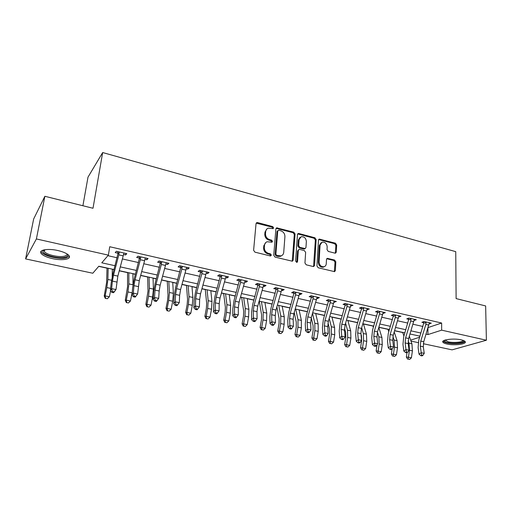 <?xml version="1.0" encoding="UTF-8"?>
<svg xmlns="http://www.w3.org/2000/svg" width="512" height="512" viewBox="0 0 512 512"><rect width="100%" height="100%" fill="white"/><g stroke="black" fill="none" stroke-linecap="round" stroke-linejoin="round"><path stroke-width="0.77" d="M273.638 227.878L272.73 226.605L257.613 222.598L256.819 222.624L256.038 223.68L253.613 250.298L254.938 252.16L270.304 255.949L271.392 255.155L270.477 253.869L268.506 253.376C265.741 252.397 264.346 250.432 264.314 247.482L264.506 245.254C264.717 243.507 265.581 242.342 267.104 241.76L271.955 242.182L272.518 241.427L271.61 240.141L269.658 239.642C266.912 238.65 265.523 236.691 265.491 233.779L265.677 231.584C265.882 229.894 266.714 228.762 268.173 228.186L273.094 228.614L273.638 227.878M272.87 228.659L272.026 227.117L256.211 223.13M270.586 255.974L269.766 254.342L267.802 253.856L268.506 253.376M271.738 242.227L270.906 240.64L268.954 240.141L269.658 239.642M446.982 344.026C444.8 343.539 443.443 342.944 442.925 342.234C440.73 339.776 453.677 338.022 461.216 339.846C463.354 340.333 464.672 340.922 465.171 341.613C467.251 344.128 454.368 345.779 446.982 344.026M52.55 258.643C46.803 257.325 43.021 255.622 41.19 253.536C38.106 249.99 47.75 248.166 57.824 250.522C63.533 251.872 67.258 253.562 68.979 255.59C71.962 259.187 62.394 260.89 52.55 258.643M334.931 253.146L335.552 253.139L336.314 252.064L336.672 244.954L335.443 243.206L319.226 239.098L318.477 240.154L316.934 265.971L318.202 267.763L334.573 271.648L335.379 270.541L335.821 261.798L334.579 260.038L327.283 258.349L326.496 259.437L326.253 263.782C326.112 265.312 325.395 266.298 324.102 266.739C321.139 266.925 319.469 265.338 319.085 261.99L320.083 245.005L322.112 242.163C325.082 241.933 326.778 243.501 327.187 246.861L327.034 249.658L328.282 251.424L334.931 253.146M114.048 269.542L98.835 266.227L92.8 273.235L25.6 258.906L33.664 218.963L44.87 196.288L93.005 208.262L102.669 152.544L455.744 251.648L456.115 298.598L485.645 305.946L486.4 340.224L452.083 349.856L423.315 343.718M44.87 196.288L36.39 238.95L108.371 255.149L101.779 262.81L115.046 265.728M428.096 327.565L441.645 323.027L109.734 246.733L108.371 255.149M441.645 323.027L441.651 330.157L486.4 340.224M295.059 233.971L293.786 232.179L276.659 227.859L275.885 228.915L273.747 255.283L275.053 257.12L292.365 261.216L293.197 260.096L295.059 233.971L294.323 234.47L293.056 232.678L276.07 228.339M298.925 233.536L314.886 237.76L316.134 239.533L314.566 265.389L313.747 266.502L313.12 266.509L306.221 264.806L304.947 263.008L305.638 252.39L304.371 250.598L299.782 249.427L299.104 249.44L298.304 250.528L297.542 261.619L296.96 262.4L295.597 261.139L297.459 234.605L298.221 233.549L298.925 233.536L298.189 234.035L314.125 238.246L314.886 237.76M107.904 255.693L117.126 257.766M122.349 258.938L138.528 262.573M143.75 263.744L159.424 267.27M164.653 268.442L179.84 271.853M185.069 273.03L199.789 276.339M205.018 277.51L219.283 280.717M224.512 281.894L238.342 284.998M243.565 286.176L256.986 289.19M262.202 290.362L275.213 293.286M280.429 294.458L293.05 297.293M298.259 298.464L310.502 301.216M315.706 302.381L327.59 305.05M332.781 306.221L344.314 308.813M349.498 309.978L360.691 312.493M365.869 313.651L376.736 316.096M381.901 317.254L392.454 319.629M397.606 320.787L407.853 323.085M412.992 324.243L422.944 326.477M123.482 254.47L125.587 254.95L126.784 253.664L116.371 251.283L115.219 252.589L118.054 253.235L117.645 251.578M144.883 259.334L146.81 259.77L148.096 258.528L137.926 256.205L136.685 257.472L139.45 258.099L139.04 256.461M165.779 264.083L167.539 264.48L168.909 263.277L158.982 261.011L157.651 262.234L160.346 262.848L159.936 261.229M186.189 268.723L187.782 269.088L189.242 267.917L179.546 265.702L178.125 266.886L180.762 267.488L180.346 265.882M206.131 273.254L207.571 273.581L209.107 272.448L199.629 270.285L198.131 271.437L200.704 272.026L200.288 270.432M225.619 277.683L226.912 277.978L228.525 276.877L219.258 274.765L217.683 275.885L220.205 276.454L219.782 274.88M244.672 282.016L245.818 282.278L247.507 281.21L238.451 279.142L236.8 280.224L239.258 280.787L238.842 279.232M263.302 286.253L264.314 286.483L266.067 285.446L257.21 283.424L255.488 284.474L257.894 285.024L257.472 283.482M281.523 290.394L282.4 290.592L284.218 289.587L275.558 287.61L273.766 288.634L276.122 289.165L275.699 287.642M299.347 294.445L300.102 294.618L301.978 293.638L293.504 291.706L291.654 292.698L293.958 293.222L293.53 291.712M316.787 298.406L317.421 298.554L319.36 297.606L311.066 295.712L309.152 296.672L311.411 297.19L310.995 295.744M333.856 302.291L336.371 301.485L328.25 299.635L326.285 300.57L328.493 301.069L328.096 299.706M350.566 306.086L353.024 305.286L345.075 303.475L343.053 304.378L345.216 304.87L344.838 303.578M366.931 309.811L369.331 309.005L361.549 307.232L359.475 308.115L361.594 308.595L361.229 307.366M382.963 313.453L385.306 312.653L377.677 310.912L375.558 311.77L377.632 312.243L377.28 311.072M398.662 317.018L400.954 316.224L393.485 314.515L391.315 315.347L393.344 315.814L393.005 314.701M414.054 320.467L416.288 319.718L408.966 318.048L406.752 318.861L408.742 319.315L408.416 318.253M429.126 323.891L431.315 323.149L424.134 321.51L421.882 322.298L423.834 322.746L423.52 321.728M98.726 266.355L107.008 268.16M112.333 269.318L114.016 269.683M119.232 270.822L127.552 272.634M132.922 273.798L135.418 274.342M140.64 275.482L147.635 277.005M153.05 278.182L156.32 278.893M161.542 280.032L167.277 281.28M172.73 282.47L176.736 283.341M181.965 284.48L186.483 285.459M191.974 286.656L196.685 287.686M201.914 288.819L205.28 289.555M210.803 290.758L216.192 291.93M221.414 293.069L223.667 293.555M229.229 294.765L235.258 296.083M240.48 297.216L241.67 297.478M247.258 298.694L253.901 300.141M264.909 302.534L272.134 304.109M282.195 306.298L289.978 307.994M299.117 309.984L307.443 311.795M315.699 313.594L324.531 315.52M331.942 317.133L341.267 319.162M347.866 320.595L357.658 322.726M363.469 323.994L373.024 326.074M378.874 327.347L388.019 329.338M394.586 330.771L402.72 332.538M102.669 152.544L88.006 177.139L82.899 205.747M25.6 258.906L36.39 238.95M418.202 342.63L411.002 341.094M419.981 336.173L410.022 334.003M404.877 332.883L394.624 330.65M389.466 329.523L378.912 327.226M373.741 326.099L362.867 323.731M357.69 322.605L346.49 320.166M341.306 319.034L329.766 316.525M324.57 315.392L312.678 312.8M307.475 311.667L295.226 308.998M290.016 307.866L277.389 305.114M272.173 303.981L259.155 301.146M253.939 300.006L240.518 297.088M235.29 295.949L221.453 292.934M216.224 291.795L201.952 288.685M196.723 287.546L182.003 284.339M176.774 283.2L161.581 279.891M156.352 278.752L140.678 275.341M135.45 274.202L119.27 270.675M410.669 340.122L419.654 337.229M426.074 334.163L427.923 334.573L441.651 330.157M120.269 266.88L136.448 270.438M141.67 271.59L157.35 275.04M162.573 276.186L177.766 279.526M182.995 280.678L197.715 283.917M202.944 285.069L217.216 288.211M222.445 289.357L236.282 292.403M241.504 293.555L254.925 296.506M260.141 297.651L273.158 300.518M278.374 301.664L291.002 304.442M296.205 305.587L308.454 308.288M313.658 309.427L325.549 312.045M330.739 313.19L342.278 315.725M347.462 316.864L358.662 319.334M363.84 320.467L374.714 322.861M379.878 324L390.432 326.323M395.59 327.456L405.843 329.709M410.982 330.842L420.941 333.037M427.962 328L427.923 334.573M125.587 254.95L125.818 253.44M146.81 259.77L147.021 258.278M167.539 264.48L167.731 263.008M187.782 269.088L187.962 267.622M207.571 273.581L207.731 272.134M226.912 277.978L227.059 276.544M245.818 282.278L245.952 280.858M264.314 286.483L264.429 285.069M282.4 290.592L282.509 289.197M300.102 294.618L300.192 293.229M317.421 298.554L317.504 297.178M334.374 302.406L334.445 301.05M350.976 306.182L351.034 304.832M367.232 309.875L367.283 308.538M383.162 313.498L383.194 312.294M398.765 317.043L398.778 316.115M266.886 228.973L264.986 232.096L265.677 231.584M268.954 240.141C266.214 239.149 264.826 237.197 264.794 234.285L264.986 232.096M265.811 242.515L263.808 245.747L264.506 245.254M267.802 253.856C265.043 252.877 263.648 250.912 263.616 247.968L263.808 245.747M292.211 261.248L294.323 234.47M278.79 230.272L277.728 231.021L275.872 254.15L276.787 255.43L281.075 255.898C282.643 255.328 283.526 254.144 283.725 252.346L284.922 236.602C284.87 233.728 283.501 231.795 280.819 230.803L278.79 230.272M277.907 230.541L277.011 231.533L277.728 231.021M281.581 255.693L280.352 256.358L278.125 256.41L276.07 255.898L275.155 254.618L277.011 231.533M313.549 266.541L315.373 240.013L314.125 238.246M298.63 249.734L297.562 250.995L296.794 262.074L297.542 261.619M296.698 262.438L296.794 262.074M306.355 241.491C305.946 238.054 304.205 236.474 301.12 236.749L299.066 239.59L298.65 245.6L299.923 247.398L305.178 248.563L305.965 247.488L306.355 241.491M300.083 237.35L298.323 240.077L299.066 239.59M304.883 248.749L303.757 249.05L299.174 247.872L297.907 246.08L298.323 240.077M298.189 234.035L297.645 234.003M321.133 242.714L319.315 245.472L320.083 245.005M324.282 266.682L323.315 267.174C320.358 267.36 318.688 265.779 318.31 262.432L319.315 245.472M334.336 271.686L335.027 262.234L333.786 260.48L326.72 258.752M335.309 253.178L335.885 245.421L334.65 243.674L318.669 239.533M107.014 268.006L106.63 282.342L104.211 296L105.101 295.885L106.822 287.578L107.878 279.469L108.166 268.256M105.658 298.387L107.366 298.733L105.658 298.387L105.101 295.885L109.37 296.749L110.579 290.899M112.186 276.902L112.339 269.165M109.37 296.749L107.366 298.733M105.299 298.426L104.211 296M123.155 255.859L118.81 254.88L119.213 251.936L123.962 253.018L117.85 276.096L116.006 289.549L113.606 292.704L114.112 291.898L112.358 291.539L111.859 292.346L113.606 292.704M118.81 254.88L113.51 275.162L112.397 281.107L111.622 288.64L116.006 289.549L114.112 291.898M112.358 291.539L111.622 288.64L110.374 290.669L111.155 283.155L112.813 274.285L118.054 253.235M119.334 252.474L118.163 253.786M110.374 290.669L111.859 292.346M127.552 272.48L127.558 286.739L125.274 300.256L126.266 300.166L127.936 291.949L128.87 283.91L128.845 272.762M126.778 302.63L128.448 302.97L126.778 302.63L126.266 300.166L130.438 301.011L132.275 291.91M133.005 284.64L132.922 273.651M130.438 301.011L128.448 302.97M126.381 302.662L125.274 300.256M147.635 276.858L148.013 291.034L145.862 304.416L146.944 304.346L148.563 296.218L149.376 288.25L149.056 277.165M147.411 306.778L149.043 307.104L147.411 306.778L146.944 304.346L151.027 305.171L152.634 297.056L153.421 289.107L153.043 278.035M151.027 305.171L149.043 307.104M146.976 306.797L145.862 304.416M167.27 281.133L168.006 295.226L167.539 300.474L165.978 308.48L167.155 308.435L168.723 300.39L169.421 292.493L168.819 281.472M167.578 310.829L169.171 311.149L167.578 310.829L167.155 308.435L171.142 309.242L172.698 301.21L173.376 293.325L172.723 282.317M171.142 309.242L169.171 311.149M167.11 310.842L165.978 308.48M144.557 260.71L140.314 259.75L140.704 256.838L145.344 257.894L139.258 280.691L137.606 294.016L135.219 297.133L135.757 296.346L134.042 295.994L133.51 296.781L135.219 297.133M140.314 259.75L135.021 279.782L133.965 285.664L133.325 293.133L137.606 294.016L135.757 296.346M134.042 295.994L133.325 293.133L132 295.117L132.64 287.667L134.214 278.886L139.45 258.099M140.832 257.37L139.558 258.643M132 295.117L133.51 296.781M165.459 265.44L161.318 264.506L161.69 261.626L166.221 262.662L160.166 285.178L159.168 290.989L158.694 298.381L156.32 301.459L156.883 300.685L155.213 300.346L154.65 301.114L156.32 301.459M161.318 264.506L156.026 284.288L155.021 290.112L154.515 297.517L158.694 298.381L156.883 300.685M155.213 300.346L154.515 297.517L153.107 299.456L153.613 292.07L155.117 283.379L160.346 262.848M161.818 262.157L160.454 263.392M153.107 299.456L154.65 301.114M185.869 270.067L181.824 269.152L182.189 266.304L186.618 267.315L180.589 289.562L179.642 295.309L179.29 302.643L175.206 301.798L175.891 304.589L175.296 305.344L176.922 305.683L177.523 304.928L175.891 304.589M181.824 269.152L176.538 288.691L175.584 294.451L175.206 301.798L173.728 303.699L174.106 296.371L175.539 287.77L180.762 267.488M182.317 266.829L180.87 268.026M173.728 303.699L175.296 305.344M177.523 304.928L179.29 302.643M186.47 285.312L187.558 299.328L187.162 304.531L185.645 312.454L186.912 312.429L188.429 304.467L189.024 296.634L188.147 285.677M187.296 314.79L188.851 315.104L187.296 314.79L186.912 312.429L190.81 313.216L192.32 305.274L192.89 297.453L191.962 286.509M190.81 313.216L188.851 315.104M186.79 314.797L185.645 312.454M205.818 274.586L201.862 273.69L202.214 270.874L206.541 271.859L200.538 293.843L199.642 299.533L199.411 306.81L195.424 305.984L196.09 308.742L195.462 309.478L197.056 309.805L197.683 309.069L196.09 308.742M201.862 273.69L196.589 292.992L195.68 298.701L195.424 305.984L193.869 307.84L194.131 300.576L195.494 292.058L200.704 272.026M202.342 271.392L200.813 272.55M193.869 307.84L195.462 309.478M197.683 309.069L199.411 306.81M67.373 254.15C68.371 255.667 67.488 256.736 64.736 257.357C57.638 259.085 41.478 254.394 42.938 250.918L43.782 249.92M44.262 249.818L44.39 251.603C46.426 254.714 58.701 257.542 64.198 256.237C66.323 255.77 67.245 254.989 66.97 253.888M41.069 251.264L41.536 252.211C44.083 256.058 59.27 259.552 66.099 257.946L69.382 256.32M463.661 340.582C465.402 342.758 454.285 344.186 447.917 342.669C445.331 342.074 444.128 341.35 444.307 340.486L444.39 340.314M444.992 340.096L448.358 341.856C453.715 343.13 463.13 342.189 463.053 340.352M443.014 341.165C443.546 341.869 444.883 342.451 447.027 342.931C453.158 344.365 463.898 343.533 465.069 341.485M205.261 289.408L206.675 303.341L206.349 308.499L204.877 316.339L206.221 316.339L207.699 308.454L208.186 300.691L207.059 289.798M206.573 318.662L208.096 318.97L206.573 318.662L206.221 316.339L210.035 317.107L211.501 309.242L211.968 301.491L210.79 290.611M210.035 317.107L208.096 318.97M206.029 318.662L204.877 316.339M223.648 293.414L225.376 307.264L225.114 312.384L223.686 320.141L225.114 320.154L226.541 312.358L226.931 304.659L225.555 293.824M225.421 322.451L226.912 322.752L225.421 322.451L225.114 320.154L228.845 320.909L230.266 313.126L230.63 305.44L229.21 294.624M228.845 320.909L226.912 322.752M224.851 322.438L223.686 320.141M241.651 297.331L243.674 311.104L243.475 316.179L242.093 323.859L243.59 323.891L244.979 316.173L245.274 308.538L243.661 297.773M243.866 326.157L245.325 326.451L243.866 326.157L243.59 323.891L247.238 324.634L248.621 316.928L248.89 309.306L247.238 298.547M247.238 324.634L245.325 326.451M243.264 326.138L242.093 323.859M259.27 301.171L261.581 314.861L261.446 319.898L260.102 327.501L261.67 327.552L263.021 319.91L263.219 312.339L261.382 301.632M261.914 329.786L263.341 330.067L261.914 329.786L261.67 327.552L265.242 328.269L266.579 320.646L266.765 313.088L264.883 302.394M265.242 328.269L263.341 330.067M261.286 329.76L260.102 327.501M276.89 306.854L279.11 318.541L279.034 323.533L277.728 331.059L279.366 331.13L280.672 323.565L280.787 316.051L278.739 305.408M279.578 333.331L280.973 333.613L279.578 333.331L279.366 331.13L282.861 331.834L284.16 324.288L284.256 316.787L282.163 306.157M282.861 331.834L280.973 333.613M278.918 333.299L277.728 331.059M225.312 279.002L221.446 278.125L221.792 275.341L226.016 276.307L220.045 298.029L219.187 303.661L219.072 310.88L215.174 310.074L215.821 312.794L215.174 313.517L216.73 313.837L217.382 313.114L215.821 312.794M221.446 278.125L216.179 297.197L215.315 302.848L215.174 310.074L213.555 311.891L213.702 304.685L214.995 296.256L220.205 276.454M221.914 275.853L220.307 276.979M213.555 311.891L215.174 313.517M217.382 313.114L219.072 310.88M244.365 283.315L240.589 282.458L240.922 279.706L245.056 280.646L239.11 302.118L238.298 307.699L238.291 314.854L234.483 314.067L235.11 316.755L234.438 317.466L235.962 317.779L236.634 317.069L235.11 316.755M240.589 282.458L235.328 301.312L234.509 306.899L234.483 314.067L232.8 315.853L232.832 308.704L234.061 300.352L239.258 280.787M241.05 280.211L239.366 281.306M232.8 315.853L234.438 317.466M236.634 317.069L238.291 314.854M263.002 287.533L259.309 286.701L259.629 283.974L263.667 284.896L257.754 306.118L256.979 311.648L257.082 318.746L253.357 317.971L253.971 320.634L253.274 321.325L254.758 321.632L255.462 320.941L253.971 320.634M259.309 286.701L254.054 305.331L253.274 310.861L253.357 317.971L251.61 319.718L251.539 312.627L252.71 304.365L257.894 285.024M259.757 284.474L258.003 285.536M251.61 319.718L253.274 321.325M255.462 320.941L257.082 318.746M281.222 291.661L277.613 290.848L277.92 288.147L281.875 289.05L275.987 310.035L275.251 315.507L275.456 322.547L271.814 321.792L272.416 324.422L271.693 325.101L273.146 325.402L273.869 324.723L272.416 324.422M277.613 290.848L272.371 309.261L271.629 314.739L271.814 321.792L270.01 323.507L269.843 316.474L270.95 308.288L276.122 289.165M278.048 288.646L276.23 289.67M270.01 323.507L271.693 325.101M273.869 324.723L275.456 322.547M299.053 295.699L295.514 294.899L295.814 292.23L299.686 293.114L293.824 313.862L293.133 319.283L293.427 326.266L289.869 325.53L290.451 328.128L289.709 328.794L291.13 329.088L291.878 328.422L290.451 328.128M295.514 294.899L290.291 313.107L289.587 318.534L289.869 325.53L288.013 327.206L287.744 320.23L288.794 312.122L293.958 293.222M295.942 292.723L294.061 293.722M288.013 327.206L289.709 328.794M291.878 328.422L293.427 326.266M294.234 312.448L296.275 322.144L296.25 327.098L294.989 334.547L296.691 334.63L297.958 327.142L297.99 319.693L295.731 309.114M296.87 336.806L298.234 337.082L296.87 336.806L296.691 334.63L300.115 335.322L301.37 327.846L301.382 320.41L299.085 309.843M300.115 335.322L298.234 337.082M296.186 336.768L294.989 334.547M316.493 299.654L313.037 298.867L313.331 296.23L317.114 297.094L311.283 317.613L310.624 322.976L311.014 329.907L307.526 329.184L308.102 331.75L307.334 332.41L308.73 332.691L309.498 332.038L308.102 331.75M313.037 298.867L307.821 316.87L307.155 322.246L307.526 329.184L305.619 330.829L305.261 323.91L306.259 315.878L311.411 297.19M313.459 296.71L311.514 297.683M305.619 330.829L307.334 332.41M309.498 332.038L311.014 329.907M311.251 317.722L313.088 325.67L313.114 330.579L311.885 337.965L313.651 338.061L314.886 330.643L314.829 323.258L312.518 313.35M313.798 340.211L315.142 340.48L313.798 340.211L313.651 338.061L317.005 338.739L318.227 331.334L318.157 323.962L315.667 313.453M317.005 338.739L315.142 340.48M313.094 340.166L311.885 337.965M333.568 303.52L330.182 302.752L330.464 300.141L334.17 300.986L328.371 321.28L327.75 326.592L328.224 333.472L324.813 332.762L325.376 335.302L324.589 335.942L325.952 336.224L326.739 335.584L325.376 335.302M330.182 302.752L324.986 320.55L324.352 325.875L324.813 332.762L322.854 334.374L322.406 327.507L323.354 319.552L328.493 301.069M330.598 300.621L328.595 301.562M322.854 334.374L324.589 335.942M326.739 335.584L328.224 333.472M327.994 322.88L329.549 329.126L329.632 333.997L328.442 341.312L330.266 341.421L331.456 334.074L331.328 326.746L329.216 318.394M330.381 343.539L331.693 343.802L330.381 343.539L330.266 341.421L333.549 342.086L334.733 334.752L334.586 327.437L331.91 316.992M333.549 342.086L331.693 343.802M329.651 343.488L328.442 341.312M350.285 307.309L346.97 306.554L347.245 303.968L350.874 304.794L345.101 324.87L344.512 330.131L345.075 336.954L341.734 336.262L342.278 338.778L341.478 339.405L342.81 339.68L343.616 339.046L342.278 338.778M346.97 306.554L341.786 324.154L341.19 329.434L341.734 336.262L339.731 337.85L339.2 331.034L340.09 323.155L345.216 304.87M347.373 304.442L345.318 305.357M339.731 337.85L341.478 339.405M343.616 339.046L345.075 336.954M344.506 328.134L345.683 332.512L345.811 337.344L344.659 344.589L346.534 344.71L347.699 337.44L347.494 330.17L345.6 323.187M346.624 346.803L347.91 347.059L346.624 346.803L346.534 344.71L349.754 345.363L350.906 338.099L350.688 330.842L347.827 320.454M349.754 345.363L347.91 347.059M345.875 346.752L344.659 344.589M366.65 311.014L363.405 310.278L363.674 307.718L367.226 308.525L361.485 328.384L360.928 333.6L361.568 340.371L358.298 339.693L358.829 342.176L358.01 342.79L359.315 343.059L360.141 342.445L358.829 342.176M363.405 310.278L358.234 327.686L357.67 332.915L358.298 339.693L356.25 341.248L355.635 334.483L356.48 326.675L361.594 308.595M363.802 308.186L361.69 309.075M356.25 341.248L358.01 342.79M360.141 342.445L361.568 340.371M360.966 333.984L361.491 335.834L361.67 340.621L360.544 347.795L362.477 347.936L363.603 340.73L363.328 333.517L361.664 327.776M362.541 350.003L363.802 350.253L362.541 350.003L362.477 347.936L365.632 348.576L366.752 341.382L366.458 334.182L363.43 323.853M365.632 348.576L363.802 350.253M361.766 349.939L360.544 347.795M382.682 314.643L379.501 313.926L379.763 311.386L383.238 312.179L377.53 331.827L377.005 336.998L377.722 343.712L374.522 343.053L375.04 345.504L374.202 346.112L375.482 346.374L376.32 345.766L375.04 345.504M379.501 313.926L374.349 331.142L373.818 336.32L374.522 343.053L372.429 344.576L371.738 337.862L372.538 330.131L377.632 312.243M379.891 311.853L377.734 312.717M372.429 344.576L374.202 346.112M376.32 345.766L377.722 343.712M377.088 344.646L376.122 350.944L378.106 351.098L379.2 343.955L378.854 336.8L377.427 332.179M378.144 353.133L379.379 353.382L378.144 353.133L378.106 351.098L381.19 351.718L382.278 344.595L381.92 337.453L378.822 327.507M372.986 325.933L373.389 327.277M381.19 351.718L379.379 353.382M377.344 353.069L376.122 350.944M398.387 318.202L395.27 317.498L395.52 314.982L398.931 315.763L393.248 335.2L392.755 340.32L393.549 346.989L390.406 346.336L390.918 348.768L390.061 349.363L391.315 349.619L392.173 349.024L390.918 348.768M395.27 317.498L390.131 334.534L389.626 339.661L390.406 346.336L388.275 347.834L387.514 341.178L388.269 333.51L393.344 315.814M395.648 315.443L393.446 316.282M388.275 347.834L390.061 349.363M392.173 349.024L393.549 346.989M413.773 321.683L410.72 320.992L410.963 318.509L414.304 319.27L408.653 338.509L408.186 343.584L409.05 350.195L405.971 349.562L406.47 351.962L405.6 352.55L406.829 352.8L407.699 352.218L406.47 351.962M410.72 320.992L405.594 337.85L405.12 342.938L405.971 349.562L403.808 351.027L402.97 344.422L403.68 336.826L408.742 319.315M411.091 318.963L408.845 319.776M403.808 351.027L405.6 352.55M407.699 352.218L409.05 350.195M392.134 349.056L391.386 354.029L393.414 354.195L394.477 347.123L394.067 340.026L392.928 336.499M393.434 356.205L394.643 356.448L393.434 356.205L393.414 354.195L396.442 354.803L397.498 347.744L397.075 340.659L394.227 331.974M387.974 329.203L388.794 331.757M396.442 354.803L394.643 356.448M392.614 356.141L391.386 354.029M406.995 352.691L406.349 357.056L408.429 357.229L409.466 350.221L408.992 343.181L408.173 340.8M408.422 359.219L409.606 359.456L408.422 359.219L408.429 357.229L411.398 357.83L412.422 350.835L411.936 343.802L409.338 336.262M402.675 332.403L403.91 336.064M411.398 357.83L409.606 359.456M407.59 359.142L406.349 357.056M428.851 325.101L425.856 324.422L426.093 321.958L429.37 322.707L423.744 341.747L423.309 346.778L424.237 353.338L421.222 352.717L421.715 355.091L420.832 355.667L422.035 355.917L422.918 355.341L421.715 355.091M425.856 324.422L420.749 341.107L420.307 346.144L421.222 352.717L419.021 354.157L418.118 347.603L418.784 340.077L423.834 322.746M426.221 322.413L423.93 323.206M419.021 354.157L420.832 355.667M422.918 355.341L424.237 353.338M272.026 227.117L272.73 226.605M269.766 254.342L270.477 253.869M270.906 240.64L271.61 240.141M264.794 234.285L265.491 233.779M263.616 247.968L264.314 247.482M256.928 223.13L257.613 222.598M292.454 260.55L293.197 260.096M276.698 228.352L277.408 227.84M293.056 232.678L293.786 232.179M275.155 254.618L275.872 254.15M276.07 255.898L276.787 255.43M278.125 256.41L278.842 255.942M315.373 240.013L316.134 239.533M313.792 265.824L314.566 265.389M297.562 250.995L298.304 250.528M297.907 246.08L298.65 245.6M299.174 247.872L299.923 247.398M303.757 249.05L304.506 248.576M318.31 262.432L319.085 261.99M327.117 258.79L327.904 258.342M333.786 260.48L334.579 260.038M335.027 262.234L335.821 261.798M334.586 270.963L335.379 270.541M319.123 239.565L319.891 239.085M334.65 243.674L335.443 243.206M335.885 245.421L336.672 244.954M335.52 252.518L336.314 252.064M106.822 287.578L110.618 288.358M107.878 279.469L111.546 280.243M117.85 276.096L113.51 275.162M116.755 282.029L112.397 281.107M127.936 291.949L132.096 292.806M128.87 283.91L132.986 284.781M148.563 296.218L152.634 297.056M149.376 288.25L153.421 289.107M168.723 300.39L172.698 301.21M169.421 292.493L173.376 293.325M139.258 280.691L135.021 279.782M138.214 286.56L133.965 285.664M160.166 285.178L156.026 284.288M159.168 290.989L155.021 290.112M180.589 289.562L176.538 288.691M179.642 295.309L175.584 294.451M188.429 304.467L192.32 305.274M189.024 296.634L192.89 297.453M200.538 293.843L196.589 292.992M199.642 299.533L195.68 298.701M207.699 308.454L211.501 309.242M208.186 300.691L211.968 301.491M226.541 312.358L230.266 313.126M226.931 304.659L230.63 305.44M244.979 316.173L248.621 316.928M245.274 308.538L248.89 309.306M263.021 319.91L266.579 320.646M263.219 312.339L266.765 313.088M280.672 323.565L284.16 324.288M280.787 316.051L284.256 316.787M220.045 298.029L216.179 297.197M219.187 303.661L215.315 302.848M239.11 302.118L235.328 301.312M238.298 307.699L234.509 306.899M257.754 306.118L254.054 305.331M256.979 311.648L253.274 310.861M275.987 310.035L272.371 309.261M275.251 315.507L271.629 314.739M293.824 313.862L290.291 313.107M293.133 319.283L289.587 318.534M297.958 327.142L301.37 327.846M297.99 319.693L301.382 320.41M311.283 317.613L307.821 316.87M310.624 322.976L307.155 322.246M314.886 330.643L318.227 331.334M314.829 323.258L318.157 323.962M328.371 321.28L324.986 320.55M327.75 326.592L324.352 325.875M331.456 334.074L334.733 334.752M331.328 326.746L334.586 327.437M345.101 324.87L341.786 324.154M344.512 330.131L341.19 329.434M347.699 337.44L350.906 338.099M347.494 330.17L350.688 330.842M361.485 328.384L358.234 327.686M360.928 333.6L357.67 332.915M363.603 340.73L366.752 341.382M363.328 333.517L366.458 334.182M377.53 331.827L374.349 331.142M377.005 336.998L373.818 336.32M379.2 343.955L382.278 344.595M378.854 336.8L381.92 337.453M393.248 335.2L390.131 334.534M392.755 340.32L389.626 339.661M408.653 338.509L405.594 337.85M408.186 343.584L405.12 342.938M394.477 347.123L397.498 347.744M394.067 340.026L397.075 340.659M409.466 350.221L412.422 350.835M408.992 343.181L411.936 343.802M423.744 341.747L420.749 341.107M423.309 346.778L420.307 346.144M256.256 223.059L256.819 222.624M276.141 228.237L276.659 227.859M280.352 256.358L281.075 255.898M304.422 249.037L305.178 248.563M297.747 233.869L298.221 233.549M323.315 267.174L324.102 266.739M326.867 258.579L327.283 258.349M318.797 239.366L319.226 239.098M44.032 250.266L42.938 250.918M44.755 249.728L44.39 251.603M445.12 340.058L445.12 340.416"/></g></svg>
